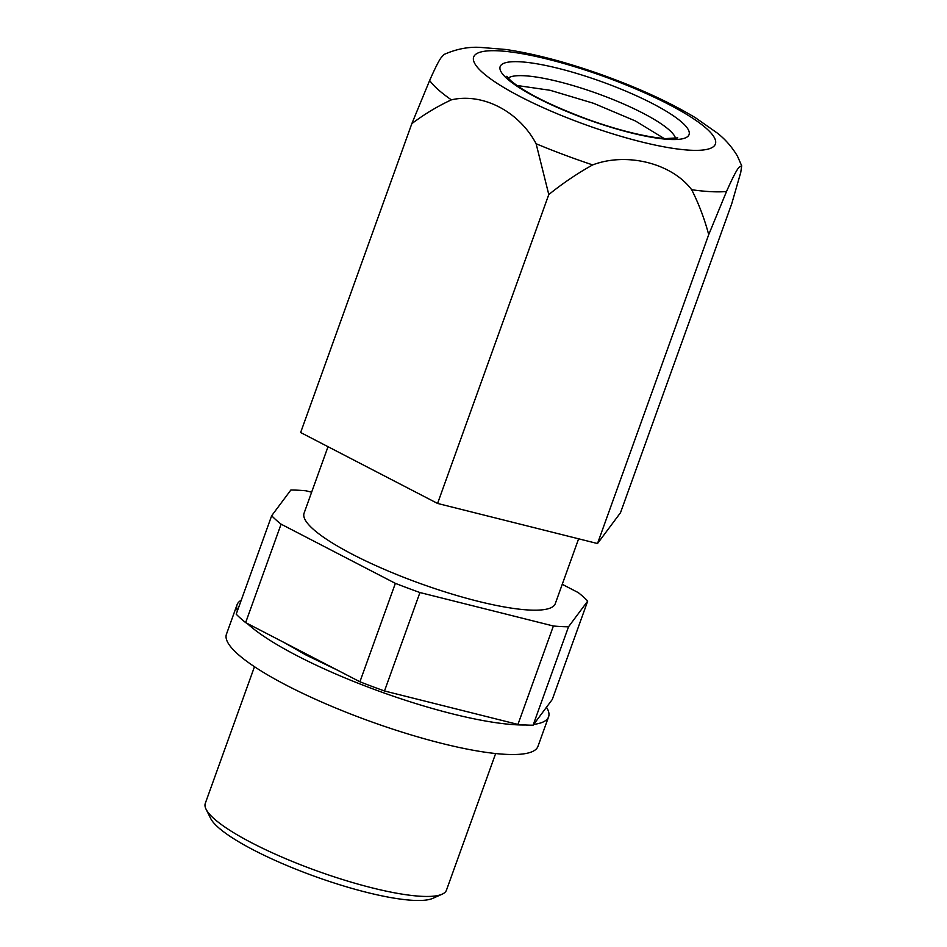 <?xml version="1.0" encoding="UTF-8"?>
<svg xmlns="http://www.w3.org/2000/svg" width="947" height="947" viewBox="0 0 947 947"><rect width="100%" height="100%" fill="white"/><g stroke="black" fill="none" stroke-linecap="round" stroke-linejoin="round"><path stroke-width="1.42" d="M328.017 446.7L304.082 513.179A133.503 26.847 19.8 0 0 350.449 553.285A133.503 26.847 19.8 0 0 479.774 601.712A133.503 26.847 19.8 0 0 555.297 603.618L578.629 538.807M311.622 492.203L305.988 490.795A176.225 35.43 19.8 0 0 290.847 490.025L271.659 515.748L236.217 614.177A176.225 35.43 19.8 0 0 245.652 622.605L359.919 681.781L395.361 583.352A176.225 35.43 19.8 0 0 419.935 592.538L553.391 626.003A176.225 35.43 19.8 0 0 568.531 626.772L587.72 601.049A176.225 35.43 19.8 0 0 578.286 592.621L562.246 584.311M271.659 515.748A176.225 35.43 19.8 0 0 281.093 524.165L395.361 583.352M359.919 681.781A176.225 35.43 19.8 0 0 384.494 690.979L517.95 724.431L553.391 626.003M384.494 690.979L419.935 592.538M517.95 724.431A176.225 35.43 19.8 0 0 533.09 725.201L568.531 626.772M533.09 725.201L552.279 699.478L587.72 601.049M245.652 622.605L281.093 524.165M254.483 666.712L205.298 803.328A128.165 25.77 19.8 0 0 206.067 809.223L210.625 818.397A120.612 24.255 19.8 0 0 251.784 849.08A120.612 24.255 19.8 0 0 432.743 898.372L442.107 894.205A128.165 25.77 19.8 0 0 446.463 890.156L495.648 753.54M206.067 809.223A128.165 25.77 19.8 0 0 249.807 841.824A128.165 25.77 19.8 0 0 442.107 894.205M597.51 543.542L437.573 503.449L300.637 432.519L411.838 123.631L429.654 80.471C435.229 67.793 439.159 60.075 441.42 57.317L444.001 54.488C456.075 49.126 467.996 46.746 479.738 47.35L505.947 49.493C535.138 53.884 567.809 62.573 603.961 75.547C639.947 88.58 670.5 102.69 695.631 117.866L717.293 133.065C725.177 139.185 731.901 146.868 737.453 156.137L741.702 165.832L739.24 167.086C736.896 169.454 732.658 177.598 726.527 191.495L708.711 234.655L597.51 543.542L620.498 512.718L731.711 203.83L740.755 172.413L741.702 165.832M437.573 503.449L548.787 194.561L536.12 143.755C519.039 111.403 482.639 92.581 451.352 99.849C437.632 106.23 424.457 114.149 411.838 123.631M726.527 191.495A168.59 33.903 -160.2 0 1 691.677 189.731C671.778 163.251 626.76 151.97 592.668 164.908C577.339 173.443 562.707 183.327 548.787 194.561M691.677 189.731C698.839 203.913 704.509 218.887 708.711 234.655M516.932 85.479L550.171 90.296L593.627 103.318L635.413 120.979L664.084 138.463M241.26 600.185A165.547 33.287 19.8 0 0 237.081 604.695A165.547 33.287 19.8 0 0 237.425 610.827M247.072 623.339A165.547 33.287 19.8 0 0 248.41 624.558A165.547 33.287 19.8 0 0 379.747 691.428A165.547 33.287 19.8 0 0 525.301 724.976M237.081 604.695L226.44 634.218A165.547 33.287 19.8 0 0 237.78 654.093A165.547 33.287 19.8 0 0 406.926 733.641A165.547 33.287 19.8 0 0 537.955 746.378L548.585 716.843A165.547 33.287 19.8 0 0 546.478 707.255M533.682 724.408A165.547 33.287 19.8 0 0 548.585 716.843M451.352 99.849A168.59 33.903 -160.2 0 1 429.654 80.471M592.668 164.908A168.59 33.903 -160.2 0 1 536.12 143.755M714.973 144.927A128.449 25.829 -160.2 0 1 581.257 123.181A128.449 25.829 -160.2 0 1 474.08 56.145A128.449 25.829 -160.2 0 1 607.796 77.879A128.449 25.829 -160.2 0 1 714.973 144.927M507.024 78.637A100.394 20.183 -160.2 0 1 558.576 68.433A100.394 20.183 -160.2 0 1 682.195 122.565A100.394 20.183 -160.2 0 1 630.631 132.769A100.394 20.183 -160.2 0 1 507.024 78.637M508.148 78.116A89.716 18.04 -160.2 0 1 583.092 88.675A89.716 18.04 -160.2 0 1 669.328 130.07A89.716 18.04 -160.2 0 1 675.554 138.392M478.342 714.5L408.358 696.956M337.629 670.239L306.047 655.04L284.562 642.764M677.768 137.86L665.824 138.582C657.798 138.108 647.653 136.451 635.39 133.634C620.332 130.118 604.375 125.335 587.531 119.275C550.278 105.342 524.638 92.427 510.587 80.519L506.775 76.305"/></g></svg>
